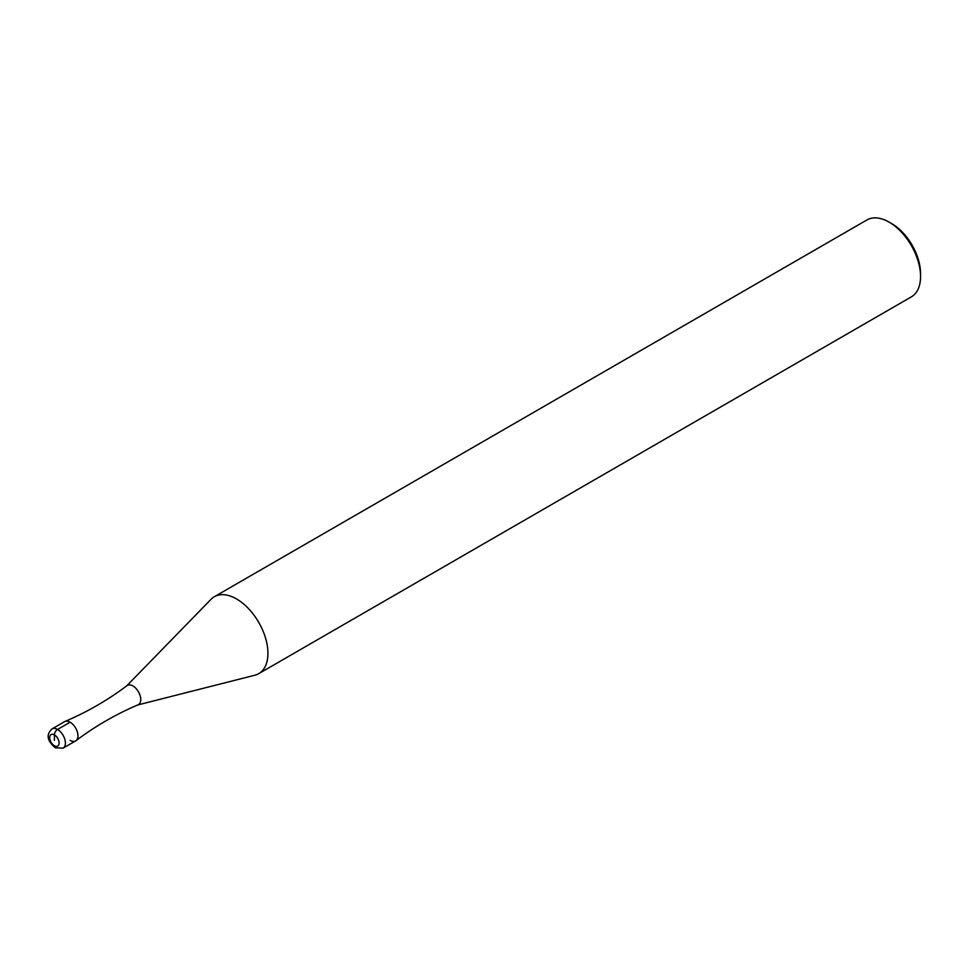 <?xml version="1.0" encoding="UTF-8"?>
<svg xmlns="http://www.w3.org/2000/svg" width="969" height="969" viewBox="0 0 969 969"><rect width="100%" height="100%" fill="white"/><g stroke="black" fill="none" stroke-linecap="round" stroke-linejoin="round"><path stroke-width="1.45" d="M126.539 686.04A11.107 6.408 60 0 1 126.975 685.652C107.765 700.127 87.089 712.058 64.959 721.457A11.107 6.408 60 0 1 70.107 722.208A11.107 6.408 60 0 1 77.363 731.995A11.107 6.408 60 0 1 75.655 740.897L63.094 748.141A11.107 6.408 -120 0 0 64.802 739.25A11.107 6.408 -120 0 0 57.546 729.463A4.445 2.568 120 0 0 54.409 734.902L54.409 740.34M70.107 740.34A11.107 6.408 -120 0 0 76.03 740.643A11.107 6.408 -120 0 0 77.241 731.631A11.107 6.408 -120 0 0 70.107 722.208L57.546 729.463A11.107 6.408 -120 0 0 51.999 728.918C43.859 736.646 50.509 743.635 55.33 747.814L63.094 748.141M126.975 685.652A11.107 6.408 60 0 1 132.91 685.955A11.107 6.408 -120 0 1 140.263 696.093A11.107 6.408 -120 0 1 138.046 704.838A11.107 6.408 -120 0 1 137.489 705.02M137.78 704.947L254.883 675.211A44.404 25.642 -120 0 0 258.735 673.649A44.404 25.642 -120 0 0 265.542 638.062A44.404 25.642 -120 0 0 236.533 598.939A44.404 25.642 60 0 0 214.331 596.734A44.404 25.642 60 0 0 211.048 599.29L126.745 685.834M258.735 673.649L911.357 296.865A44.404 25.642 -120 0 0 920.55 276.54A44.404 25.642 -120 0 0 889.154 222.143L891.771 223.657L889.154 222.143A44.404 25.642 60 0 0 866.94 219.951L214.331 596.734M920.55 276.54L920.55 273.512A40.71 23.498 -120 0 0 891.771 223.657M51.999 728.918L64.56 721.663A11.107 6.408 60 0 1 70.107 722.208M54.409 734.902A6.662 3.852 -120 0 0 49.698 737.627A6.662 3.852 -120 0 0 54.409 745.779A6.662 3.852 -120 0 0 59.109 743.066A6.662 3.852 -120 0 0 54.409 734.902M76.03 740.643C95.253 726.181 115.917 714.238 138.046 704.838"/></g></svg>
